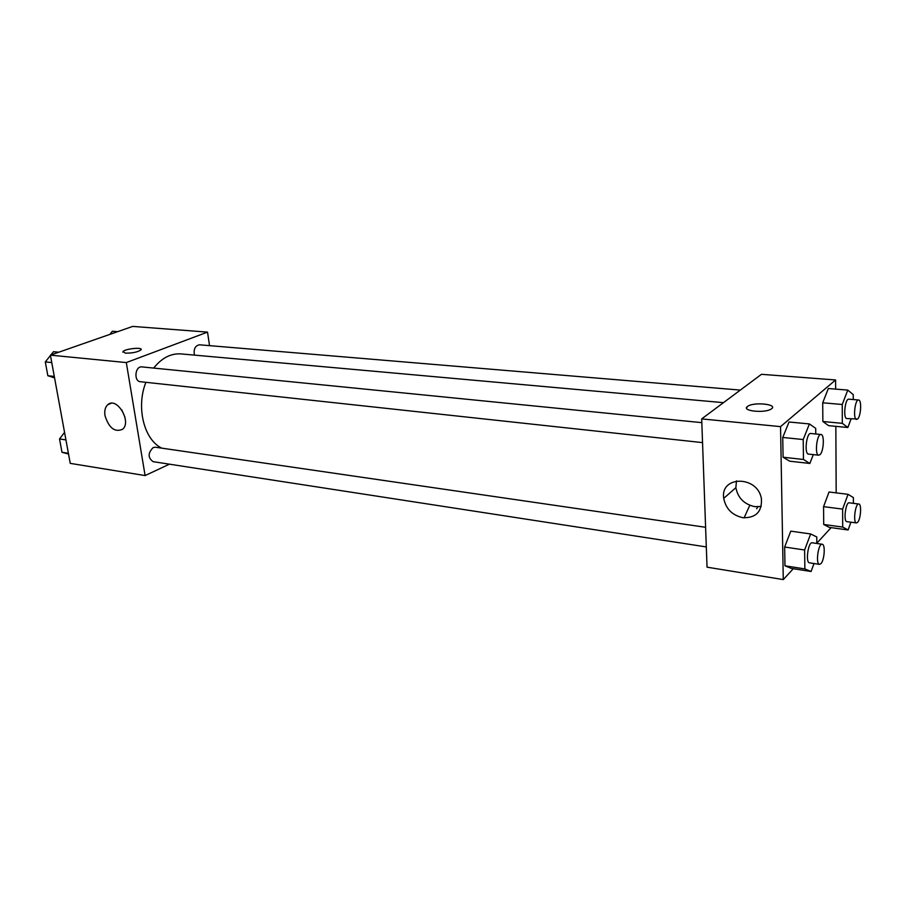 <?xml version="1.0" encoding="UTF-8"?>
<svg xmlns="http://www.w3.org/2000/svg" width="906" height="906" viewBox="0 0 906 906"><rect width="100%" height="100%" fill="white"/><g stroke="black" fill="none" stroke-linecap="round" stroke-linejoin="round"><path stroke-width="1.36" d="M169.433 464.178L145.107 475.571L70.238 463.362L50.396 355.141L132.706 326.409L207.531 332.117L209.524 345.639M125.436 353.147L123.023 351.585C125.107 348.629 143.861 346.907 140.917 349.942C137.497 352.151 132.333 353.215 125.436 353.147M145.107 475.571L126.308 362.57L50.396 355.141M126.308 362.57L207.531 332.117M141.132 349.388C141.2 346.998 124.779 348.991 123.023 351.585L122.82 352.14M105.017 415.775C104.258 410.724 105.209 407.02 107.848 404.631C116.84 396.386 132.061 421.902 122.548 429.297C114.802 432.558 108.958 428.04 105.017 415.775M121.857 410.01L124.96 417.236M705.604 527.292L155.39 447.224L153.171 447.564C147.803 453.057 147.791 457.757 153.125 461.664L706.306 546.93M740.315 390.09L199.467 344.801C195.175 345.684 193.476 349.116 194.394 355.118M701.822 422.649L141.902 366.907C135.073 365.854 133.522 381.347 140.419 381.72L702.546 442.615M723.475 402.66L180.985 353.906C170.872 353.238 161.766 357.961 153.68 368.085M145.889 382.309C135.855 407.304 144.088 439.931 161.846 448.164M744.098 517.858L749.783 505.31M756.635 508.742L757.937 506.839M793.305 568.708L783.282 579.591L707.042 567.167L701.686 418.9L761.47 374.314L835.592 379.965L835.638 389.116M836.181 492.864L835.842 426.341M790.779 531.143L784.653 547.02L784.981 565.808L791.368 568.402L784.981 565.808L784.653 547.02L790.779 531.143L810.644 533.962L816.759 536.952L816.827 543.475M789.035 421.992L782.739 437.451L783.09 457.224L789.658 461.188L783.09 457.224L782.739 437.451L789.035 421.992L809.409 423.94L815.694 428.345L815.751 433.985M828.333 388.527L822.716 402.796L822.863 421.505L828.594 425.65L822.863 421.505L822.716 402.796L828.333 388.527L847.778 390.09L853.248 394.608L853.259 399.546M831.142 527.632L816.827 543.181M783.282 579.591L780.542 426.624L835.592 379.965M823.713 524.472L829.296 527.383L823.713 524.472L823.565 506.647L823.713 524.472L842.705 527.077L842.637 509.115L848.039 494.325L853.373 497.575L853.384 503.328M829.047 491.992L823.565 506.647L829.047 491.992L848.039 494.325M743.022 517.734C732.263 515.344 725.831 508.878 723.735 498.357C719.976 475.424 757.926 475.435 761.425 498.878C762.082 511.697 755.955 517.983 743.022 517.734M780.542 426.624L701.686 418.9M771.346 408.912C778.639 404.269 753.701 401.664 747.677 406.364L747.677 406.352C753.701 401.652 778.639 404.257 771.346 408.9C765.253 413.532 740.904 411.007 747.484 406.5L746.589 407.949M736.465 480.86L735.876 487.666C737.914 498.028 744.256 504.359 754.879 506.669L761.21 506.454M814.007 563.532L811.074 571.505L804.868 568.923L804.619 549.999L810.644 533.962M822.206 544.257L812.195 542.796C808.175 541.697 805.332 562.717 809.477 562.83L819.488 564.37L820.961 563.623C824.483 560.123 825.513 544.257 822.206 544.257C818.254 543.158 815.4 564.268 819.488 564.37M811.074 571.505L791.368 568.402M804.868 568.923L784.981 565.808M804.619 549.999L784.653 547.02M813.294 454.608L809.851 463.453L803.463 459.478L803.214 439.546L809.409 423.94M821.017 434.506L810.734 433.487C806.465 432.536 804.086 454.144 808.469 454.087L818.741 455.197L819.987 454.653C823.747 451.584 824.641 434.37 821.017 434.506C816.804 433.555 814.415 455.265 818.741 455.197M809.851 463.453L789.658 461.188M803.463 459.478L783.09 457.224M803.214 439.546L782.739 437.451M850.915 522.196L848.118 529.976L842.705 527.077M858.797 504.019L849.228 502.807C845.672 501.856 843.203 521.641 846.884 521.652L856.442 522.932L857.642 522.309C860.802 519.195 861.776 503.929 858.797 504.019C855.287 503.079 852.818 522.932 856.442 522.932M848.118 529.976L829.296 527.383M842.637 509.115L823.565 506.647M851.096 418.934L847.869 427.485L842.32 423.34L842.252 404.484L847.778 390.09M858.594 399.999L848.797 399.172C845.026 398.368 842.954 418.697 846.816 418.549L857.62 419.002C860.983 416.284 861.844 399.795 858.594 399.999C854.89 399.195 852.806 419.603 856.612 419.444M847.869 427.485L828.594 425.65M842.32 423.34L822.863 421.505M842.252 404.484L822.716 402.796M68.528 454.019L61.993 452.298L59.536 438.968L64.564 432.377M68.392 453.294L61.993 452.298M65.945 439.92L59.536 438.968M59.898 440.939L60.713 445.356M54.575 377.881L47.848 375.73L45.3 361.924L50.464 355.48M50.849 354.982L53.488 351.698L58.822 352.208M54.303 376.443L47.848 375.73M51.767 362.581L45.3 361.924M45.776 364.484L46.614 369.059M109.92 334.371L112.355 331.245L117.644 331.675M107.848 404.631L111.212 403.283M723.735 498.357L735.876 487.666"/></g></svg>

